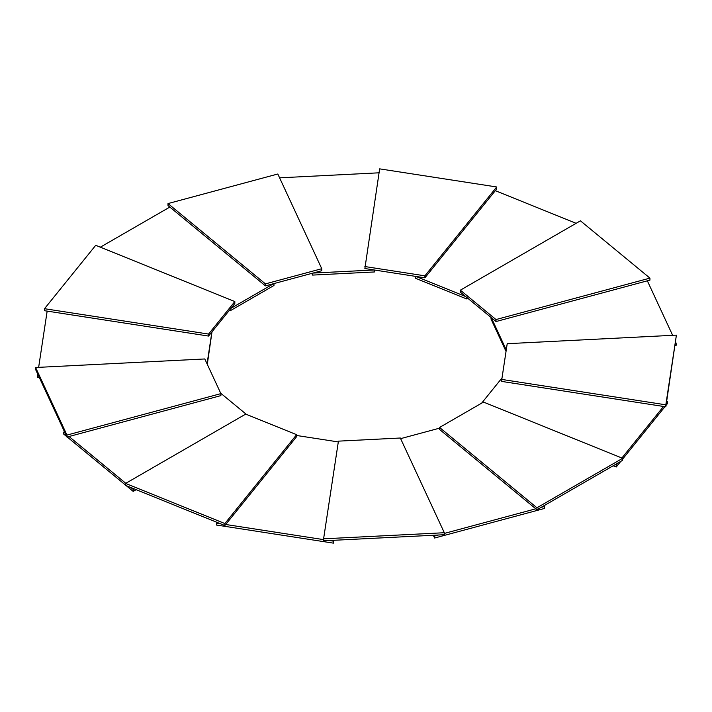 <?xml version="1.0" encoding="UTF-8"?>
<svg xmlns="http://www.w3.org/2000/svg" width="712" height="712" viewBox="0 0 712 712"><rect width="100%" height="100%" fill="white"/><g stroke="black" fill="none" stroke-linecap="round" stroke-linejoin="round"><path stroke-width="1.07" d="M273.969 283.581L273.969 285.485L230.029 310.859L229.193 310.521M169.83 207.067L100.356 247.171M230.029 309.498L230.029 310.859M230.973 308.323L273.711 283.643M321.762 268.718L277.822 174.004L168.005 203.57L168.005 205.563L265.434 285.877L321.762 270.711L321.762 268.718L265.434 283.883L265.434 285.877M168.005 203.57L265.434 283.883M374.503 270.026L374.503 271.957L374.788 270.07M379.06 172.811L279.602 177.831M311.803 273.39L312.595 275.09L374.503 271.957M312.595 273.177L312.595 275.09M312.951 273.079L374.263 269.982M466.574 297.278L466.574 298.907L467.739 298.239M576.106 223.319L495.329 190.665M415.666 276.389L415.666 278.33L466.574 298.907M415.861 276.416L465.728 296.575M675.172 345.249L676.302 345.187L675.679 341.867M675.474 343.246L676.302 343.202M672.644 335.325L647.341 280.813M491.022 317.427L491.022 319.065L506.036 351.425M491.289 317.65L506.268 349.93M613.174 465.764L616.236 467.001L620.784 461.376M615.204 464.598L616.236 465.016L616.236 467.001M622.635 459.071L664.955 406.677M666.067 405.306L667.447 403.597L667.447 401.613L666.646 401.488M616.236 465.016L617.767 463.112M621.888 458.012L663.531 406.463M666.441 402.858L667.447 401.613M502.022 377.938L481.659 403.143M433.323 535.273L434.605 538.032L544.422 508.466L544.422 506.472L543.701 505.876M434.222 535.228L434.605 538.032M434.605 536.038L438.423 535.015M444.315 533.43L535.78 508.804M541.129 507.362L544.422 506.472M439.553 428.161L400.625 438.645M216.955 522.341L216.386 525.029L333.438 543.14L333.866 540.292M329.362 540.524L333.438 541.147L333.438 543.14M216.386 523.044L220.115 523.623M225.704 524.486L323.595 539.625M333.438 541.147L333.563 540.31M338.298 441.93L296.61 435.486M64.552 431.873L63.697 432.104L63.697 434.089L66.759 436.616M67.213 436.999L125.597 485.13M126.255 485.673L133.197 491.405L136.17 489.687M130.981 487.587L133.197 489.411L133.197 491.405M63.697 432.104L65.264 433.394M69.037 436.509L125.793 483.306M133.197 489.411L134.15 488.868M246.343 414.357L220.675 393.193M212.016 331.792L207.29 364.348M37.647 373.898L37.407 377.458L39.258 377.369M47.161 311.108L38.644 367.348M37.407 375.473L38.359 375.42M207.059 363.859L211.9 331.934M424.904 277.822L496.709 188.956L496.709 186.971L379.656 168.86L364.873 268.531L424.904 277.822L424.904 275.829L496.709 186.971M364.873 266.546L424.904 275.829M496.006 321.539L649.94 280.119L649.94 278.125L580.44 220.818L460.361 290.167L460.361 292.151L496.006 321.539L496.006 319.555L649.94 278.125M460.361 290.167L496.006 319.555M501.791 379.434L501.791 381.427L665.836 406.819L676.4 335.13L507.211 343.691L501.791 379.434L665.836 404.825L665.836 406.819M665.836 404.825L676.4 335.13M439.553 427.458L439.553 429.443L536.955 509.774L622.635 460.299L622.635 458.314L483.501 402.084L439.553 427.458L536.955 507.781L536.955 509.774M536.955 507.781L622.635 458.314M323.595 538.824L323.595 540.808L444.315 534.712L444.315 532.727L400.331 438.013L338.423 441.146L323.595 538.824L444.315 532.727M125.597 483.421L125.597 485.406L224.859 525.536L296.61 436.661L296.61 434.676L245.702 414.099L125.597 483.421L224.859 523.551L224.859 525.536M224.859 523.551L296.61 434.676M35.6 367.499L35.6 369.492L66.964 437.07L220.88 395.614L220.88 393.629L204.798 358.964L35.6 367.499L66.964 435.077L66.964 437.07M66.964 435.077L220.88 393.629M234.827 301.559L95.719 245.302L44.509 308.705L44.509 310.699L208.563 336.064L234.827 303.543L234.827 301.559L208.563 334.07L208.563 336.064M44.509 308.705L208.563 334.07"/></g></svg>
